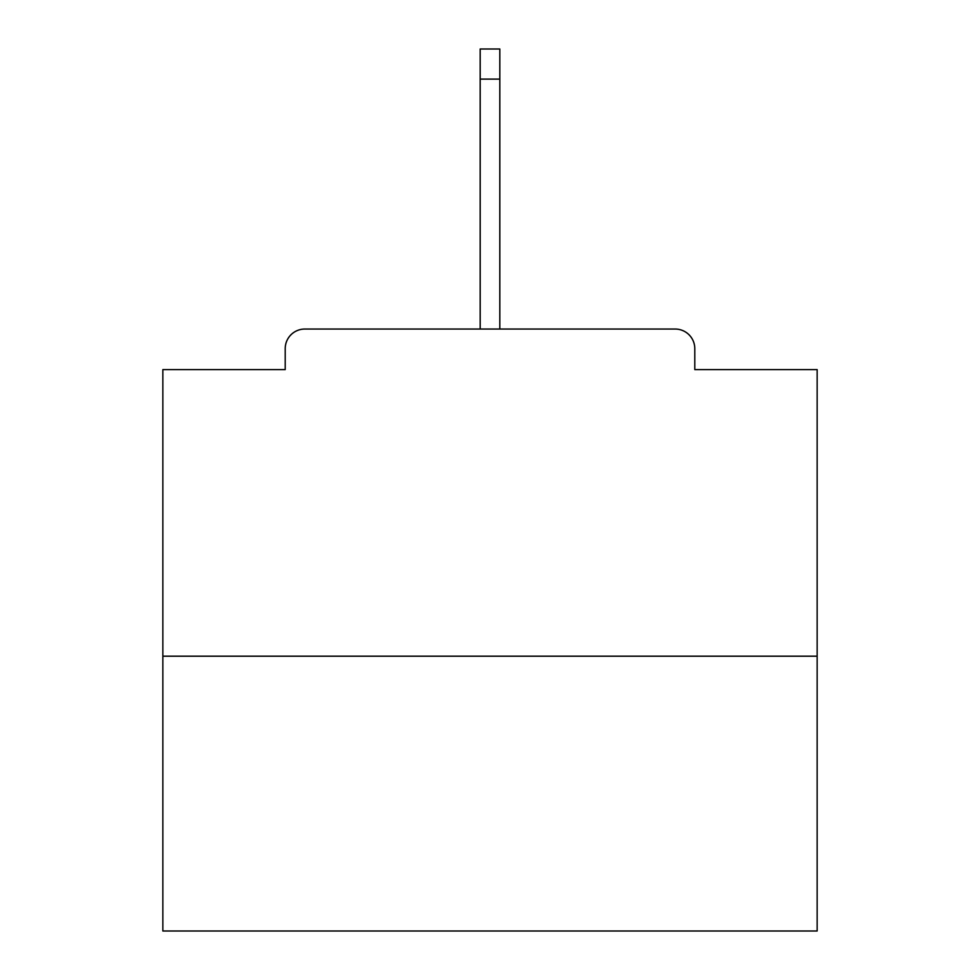 <?xml version="1.0" encoding="UTF-8"?>
<svg xmlns="http://www.w3.org/2000/svg" width="980" height="980" viewBox="0 0 980 980"><rect width="100%" height="100%" fill="white"/><g stroke="black" fill="none" stroke-linecap="round" stroke-linejoin="round"><path stroke-width="1.47" d="M694.795 369.607L694.795 348.672L694.795 369.607L817.149 369.607L817.149 931L162.852 931L162.852 369.607L285.204 369.607L285.204 348.672L285.204 369.607M817.149 656.196L162.852 656.196M694.795 348.672A19.625 19.625 0 0 0 675.171 329.047L304.829 329.047A19.625 19.625 0 0 0 285.204 348.672M675.171 329.047L573.753 329.047L675.171 329.047M406.247 329.047L304.829 329.047L406.247 329.047M499.812 79.098L480.188 79.098L480.188 49L499.812 49L499.812 329.047M480.188 79.098L480.188 329.047"/></g></svg>
